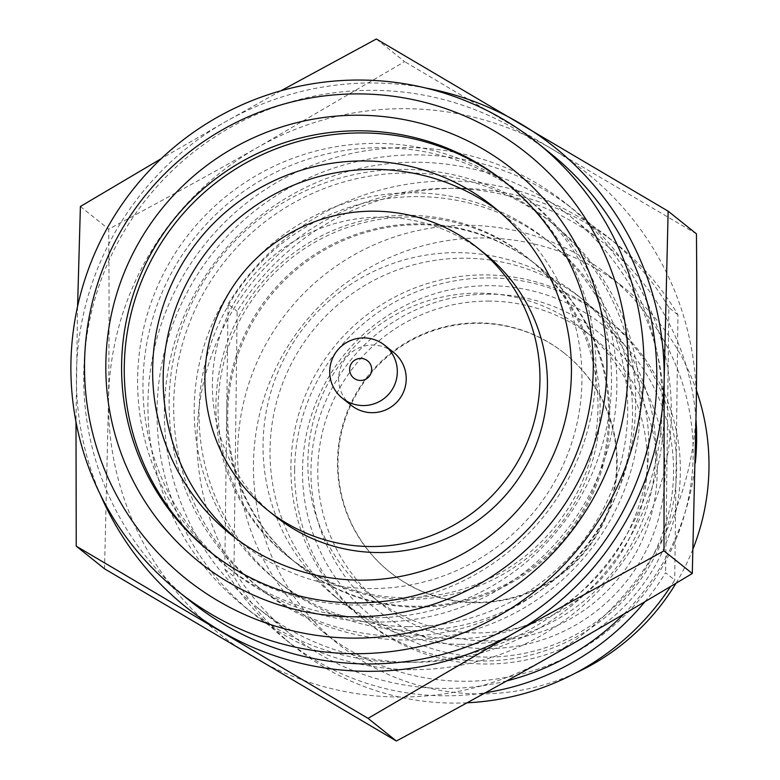 <?xml version="1.0" encoding="UTF-8"?>
<svg xmlns="http://www.w3.org/2000/svg" width="780" height="780" viewBox="0 0 780 780"><rect width="100%" height="100%" fill="white"/><g stroke="black" fill="none" stroke-linecap="round" stroke-linejoin="round"><path stroke-width="0.58" stroke-dasharray="3.9 2.92" d="M425.714 88.013A294.674 293.397 -51.3 0 0 373.883 82.982A294.674 293.397 -51.3 0 0 226.463 121.212L161.197 158.691M280.849 90.802L226.463 121.212A294.674 293.397 -51.3 0 0 76.411 374.8A294.674 293.397 -51.3 0 0 100.328 494.588M696.442 233.834L552.454 149.263A294.674 293.397 -51.3 0 1 696.277 405.2A294.674 293.397 -51.3 0 1 546.224 658.788A294.674 293.397 128.7 0 1 398.804 697.018A294.674 293.397 128.7 0 1 252.349 656.438A294.674 293.397 -51.3 0 1 108.517 400.501L104.539 568.815M376.35 39L404.635 61.639L258.57 146.913C211.37 173.618 161.411 201.025 108.683 229.135C109.229 289.195 109.18 346.31 108.517 400.501A294.674 293.397 -51.3 0 1 258.57 146.913A294.674 293.397 128.7 0 1 552.454 149.263L404.635 61.639M80.398 206.486L108.683 229.135M393.598 352.404A33.891 33.745 -51.3 0 0 340.616 367.565A33.891 33.745 -51.3 0 0 351.253 405.317M484.877 253.724A167.963 167.242 -51.3 0 0 381.966 217.181A167.963 167.242 128.7 0 0 222.251 328.877A167.963 167.242 128.7 0 0 274.969 515.999M528.372 199.368A237.588 236.554 -51.3 0 1 602.94 464.051A237.588 236.554 -51.3 0 1 377.023 622.03A237.588 236.554 128.7 0 1 231.465 570.356A237.588 236.554 128.7 0 1 156.897 305.672A237.588 236.554 128.7 0 1 382.814 147.683A237.588 236.554 -51.3 0 1 528.372 199.368L523.019 195.078A237.588 236.554 -51.3 0 0 377.462 143.403A237.588 236.554 128.7 0 0 151.544 301.392A237.588 236.554 128.7 0 0 226.112 566.066A237.588 236.554 128.7 0 0 371.67 617.75A237.588 236.554 -51.3 0 0 597.587 459.761A237.588 236.554 -51.3 0 0 523.019 195.078M236.174 538.6A209.957 209.05 128.7 0 0 241.371 542.89A209.957 209.05 128.7 0 0 370.003 588.568A209.957 209.05 -51.3 0 0 569.654 448.948A209.957 209.05 -51.3 0 0 503.753 215.046A209.957 209.05 -51.3 0 0 498.43 210.922M211.019 552.562A236.476 235.453 128.7 0 0 212.355 553.644A236.476 235.453 128.7 0 0 357.23 605.085A236.476 235.453 -51.3 0 0 582.104 447.827A236.476 235.453 -51.3 0 0 507.877 184.382A236.476 235.453 -51.3 0 0 506.542 183.31M190.759 601.468A287.313 286.065 128.7 0 1 100.581 281.385A287.313 286.065 128.7 0 1 373.786 90.334A287.313 286.065 -51.3 0 1 549.812 152.831M77.581 306.442L75.992 421.951M399.545 636.353A233.903 232.889 -51.3 0 0 621.962 480.811A233.903 232.889 -51.3 0 0 548.554 220.233A233.903 232.889 -51.3 0 0 405.249 169.357A233.903 232.889 128.7 0 0 182.832 324.889A233.903 232.889 128.7 0 0 256.25 585.468A233.903 232.889 128.7 0 0 399.545 636.353M553.098 223.87A233.903 232.889 -51.3 0 1 626.515 484.448A233.903 232.889 -51.3 0 1 404.098 639.99A233.903 232.889 128.7 0 1 260.793 589.115A233.903 232.889 128.7 0 1 187.385 328.536A233.903 232.889 128.7 0 1 409.802 172.994A233.903 232.889 -51.3 0 1 553.098 223.87L548.554 220.233M404.615 597.704A191.539 190.71 -51.3 0 0 586.755 470.33A191.539 190.71 -51.3 0 0 526.636 256.952A191.539 190.71 -51.3 0 0 409.285 215.28A191.539 190.71 128.7 0 0 227.146 342.654A191.539 190.71 128.7 0 0 287.264 556.033A191.539 190.71 128.7 0 0 404.615 597.704M289.409 557.749A191.539 190.71 128.7 0 0 406.75 599.42A191.539 190.71 -51.3 0 0 588.89 472.046A191.539 190.71 -51.3 0 0 528.772 258.658A191.539 190.71 -51.3 0 0 411.43 216.996A191.539 190.71 128.7 0 0 229.291 344.36A191.539 190.71 128.7 0 0 289.409 557.749L287.264 556.033M408.31 626.652A217.328 216.382 128.7 0 1 275.165 579.384A217.328 216.382 128.7 0 1 206.963 337.272A217.328 216.382 128.7 0 1 413.615 192.757A217.328 216.382 -51.3 0 1 546.76 240.025A217.328 216.382 -51.3 0 1 614.971 482.137A217.328 216.382 -51.3 0 1 408.31 626.652M279.991 583.235A217.328 216.382 128.7 0 0 413.127 630.513A217.328 216.382 -51.3 0 0 619.788 485.998A217.328 216.382 -51.3 0 0 551.577 243.886A217.328 216.382 -51.3 0 0 418.431 196.609A217.328 216.382 128.7 0 0 211.78 341.123A217.328 216.382 128.7 0 0 279.991 583.235L275.165 579.384M415.321 606.274A191.539 190.71 128.7 0 1 297.97 564.603A191.539 190.71 128.7 0 1 237.851 351.215A191.539 190.71 128.7 0 1 419.991 223.85A191.539 190.71 -51.3 0 1 537.342 265.512A191.539 190.71 -51.3 0 1 597.46 478.901A191.539 190.71 -51.3 0 1 415.321 606.274M299.042 565.461A191.539 190.71 128.7 0 0 416.393 607.123A191.539 190.71 -51.3 0 0 598.523 479.758A191.539 190.71 -51.3 0 0 538.405 266.37A191.539 190.71 -51.3 0 0 421.063 224.708A191.539 190.71 128.7 0 0 238.924 352.072A191.539 190.71 128.7 0 0 299.042 565.461L297.97 564.603M506.834 680.881A250.477 249.386 -51.3 0 1 443.771 688.447A250.477 249.386 128.7 0 1 290.316 633.965A250.477 249.386 128.7 0 1 224.981 554.307L224.796 569.225A257.849 256.727 -51.3 0 0 285.714 639.717A257.849 256.727 -51.3 0 0 443.683 695.809A257.849 256.727 -51.3 0 0 485.423 692.728M644.923 601.702A257.849 256.727 -51.3 0 0 665.613 572.744L674.71 580.027A257.849 256.727 128.7 0 1 670.625 586.462M467.074 702.8A257.849 256.727 128.7 0 1 452.78 703.092A257.849 256.727 128.7 0 1 294.811 647A257.849 256.727 128.7 0 1 233.893 576.508L237.139 311.347A257.849 256.727 128.7 0 1 617.038 244.374A257.849 256.727 128.7 0 1 677.957 314.866L674.71 580.027M302.533 469.911A186.02 185.211 128.7 0 1 490.308 285.694A186.02 185.211 128.7 0 1 673.55 472.875A186.02 185.211 128.7 0 1 485.774 657.082A186.02 185.211 128.7 0 1 302.533 469.911M294.645 469.423A193.381 192.543 128.7 0 1 489.86 277.914A193.381 192.543 128.7 0 1 608.341 319.976A193.381 192.543 128.7 0 1 669.035 535.411A193.381 192.543 128.7 0 1 485.14 664.014A193.381 192.543 128.7 0 1 366.668 621.943A193.381 192.543 128.7 0 1 294.645 469.423M490.201 294.148A177.547 176.777 -51.3 0 0 310.976 469.969A177.547 176.777 -51.3 0 0 485.872 648.629A177.547 176.777 -51.3 0 0 665.096 472.807A177.547 176.777 -51.3 0 0 490.201 294.148M489.577 301.08A170.176 169.435 -51.3 0 0 317.791 469.609A170.176 169.435 -51.3 0 0 381.166 603.827A170.176 169.435 -51.3 0 0 485.433 640.848A170.176 169.435 -51.3 0 0 647.254 527.68A170.176 169.435 -51.3 0 0 593.843 338.091A170.176 169.435 -51.3 0 0 489.577 301.08M570.687 216.713A250.477 249.386 -51.3 0 1 649.301 495.758A250.477 249.386 -51.3 0 1 411.119 662.317A250.477 249.386 128.7 0 1 257.663 607.834A250.477 249.386 128.7 0 1 179.049 328.79A250.477 249.386 128.7 0 1 417.232 162.23A250.477 249.386 -51.3 0 1 570.687 216.713L603.34 242.843A250.477 249.386 -51.3 0 0 449.885 188.36A250.477 249.386 128.7 0 0 227.857 318.971L224.981 554.307A250.477 249.386 128.7 0 1 227.857 318.971L228.033 304.064L237.139 311.347M623.844 614.084A250.477 249.386 -51.3 0 0 665.798 557.837L668.675 322.501A250.477 249.386 -51.3 0 0 603.34 242.843M677.957 314.866L668.85 307.583L668.675 322.501A250.477 249.386 128.7 0 1 696.072 420.517M695.331 462.891A250.477 249.386 128.7 0 1 665.798 557.837L665.613 572.744M564.525 353.32A139.971 139.367 -51.3 0 1 608.458 509.262A139.971 139.367 -51.3 0 1 475.361 602.335A139.971 139.367 128.7 0 1 389.61 571.886A139.971 139.367 128.7 0 1 345.677 415.954A139.971 139.367 128.7 0 1 478.774 322.881A139.971 139.367 -51.3 0 1 564.525 353.32L565.061 353.75A139.971 139.367 -51.3 0 0 479.31 323.3A139.971 139.367 128.7 0 0 346.213 416.383A139.971 139.367 128.7 0 0 390.136 572.315A139.971 139.367 128.7 0 0 475.898 602.764A139.971 139.367 -51.3 0 0 608.995 509.691A139.971 139.367 -51.3 0 0 565.061 353.75M371.27 595.9A170.176 169.435 128.7 0 0 475.527 632.921A170.176 169.435 -51.3 0 0 637.348 519.753A170.176 169.435 -51.3 0 0 583.937 330.174A170.176 169.435 -51.3 0 0 479.68 293.153A170.176 169.435 128.7 0 0 317.86 406.312A170.176 169.435 128.7 0 0 371.27 595.9L381.166 603.827M362.924 618.95A193.381 192.543 128.7 0 0 481.397 661.011A193.381 192.543 -51.3 0 0 665.291 532.418A193.381 192.543 -51.3 0 0 604.588 316.982A193.381 192.543 -51.3 0 0 486.115 274.911A193.381 192.543 128.7 0 0 302.231 403.504A193.381 192.543 128.7 0 0 362.924 618.95L366.668 621.943M575.513 673.062A228.374 227.389 -51.3 0 1 478.433 693.908A228.374 227.389 128.7 0 1 338.51 644.231A228.374 227.389 128.7 0 1 266.838 389.805A228.374 227.389 128.7 0 1 484 237.949A228.374 227.389 -51.3 0 1 623.912 287.625A228.374 227.389 -51.3 0 1 696.442 390.4M676.016 583.245A228.374 227.389 -51.3 0 0 693.098 548.691M322.725 631.595A228.374 227.389 128.7 0 0 462.637 681.271A228.374 227.389 -51.3 0 0 679.799 529.405A228.374 227.389 -51.3 0 0 608.127 274.989A228.374 227.389 -51.3 0 0 468.215 225.313A228.374 227.389 128.7 0 0 251.043 377.169A228.374 227.389 128.7 0 0 322.725 631.595L338.51 644.231M460.522 644.309A193.381 192.543 128.7 0 1 342.049 602.238A193.381 192.543 128.7 0 1 281.356 386.802A193.381 192.543 128.7 0 1 465.241 258.209A193.381 192.543 -51.3 0 1 583.713 300.271A193.381 192.543 -51.3 0 1 644.417 515.707A193.381 192.543 -51.3 0 1 460.522 644.309M335.088 596.671A193.381 192.543 128.7 0 0 453.57 638.742A193.381 192.543 -51.3 0 0 637.455 510.139A193.381 192.543 -51.3 0 0 576.761 294.703A193.381 192.543 -51.3 0 0 458.279 252.642A193.381 192.543 128.7 0 0 274.394 381.235A193.381 192.543 128.7 0 0 335.088 596.671L342.049 602.238M668.85 307.583A257.849 256.727 -51.3 0 0 607.942 237.091A257.849 256.727 -51.3 0 0 228.033 304.064M224.796 569.225L233.893 576.508M411.031 669.679A257.849 256.727 128.7 0 1 253.061 613.587A257.849 256.727 128.7 0 1 172.136 326.332A257.849 256.727 128.7 0 1 417.319 154.879A257.849 256.727 -51.3 0 1 575.289 210.961A257.849 256.727 -51.3 0 1 656.214 498.215A257.849 256.727 -51.3 0 1 411.031 669.679M566.192 203.678A257.849 256.727 -51.3 0 1 647.117 490.932A257.849 256.727 -51.3 0 1 401.934 662.395A257.849 256.727 128.7 0 1 243.964 606.304A257.849 256.727 128.7 0 1 163.04 319.049A257.849 256.727 128.7 0 1 408.223 147.595A257.849 256.727 -51.3 0 1 566.192 203.678L575.289 210.961M231.465 570.356L226.112 566.066M241.371 542.89L230.851 534.475M503.753 215.046L493.233 206.632M212.355 553.644L209.674 551.499M507.877 184.382L505.206 182.237M260.793 589.115L256.25 585.468M528.772 258.658L526.636 256.952M551.577 243.886L546.76 240.025M538.405 266.37L537.342 265.512M257.663 607.834L290.316 633.965M389.61 571.886L390.136 572.315M583.937 330.174L593.843 338.091M604.588 316.982L608.341 319.976M608.127 274.989L623.912 287.625M576.761 294.703L583.713 300.271M607.942 237.091L617.038 244.374M285.714 639.717L294.811 647M243.964 606.304L253.061 613.587"/><path stroke-width="1.17" d="M75.992 421.951L76.245 546.166L368.053 718.361L514.108 633.087L664.004 550.865L664.16 379.499L668.148 211.185L376.35 39L280.849 90.802M628.202 368.189A272.581 271.391 -51.3 0 0 359.697 93.902A272.581 271.391 -51.3 0 0 84.532 363.841A272.581 271.391 -51.3 0 0 353.048 638.118A272.581 271.391 -51.3 0 0 628.202 368.189M643.968 369.154A287.313 286.065 -51.3 0 0 536.962 142.555A287.313 286.065 -51.3 0 0 360.945 80.047A287.313 286.065 -51.3 0 0 87.74 271.108A287.313 286.065 -51.3 0 0 177.918 591.182A287.313 286.065 -51.3 0 0 353.935 653.689A287.313 286.065 -51.3 0 0 643.968 369.154M359.434 115.235A251.219 250.127 128.7 0 1 606.899 368.014A251.219 250.127 128.7 0 1 353.301 616.795A251.219 250.127 128.7 0 1 105.836 364.006A251.219 250.127 128.7 0 1 359.434 115.235M360.321 130.796A236.476 235.453 128.7 0 1 505.206 182.237A236.476 235.453 128.7 0 1 593.278 368.755A236.476 235.453 128.7 0 1 354.559 602.94A236.476 235.453 128.7 0 1 209.674 551.499A236.476 235.453 128.7 0 1 135.457 288.054A236.476 235.453 128.7 0 1 360.321 130.796M76.245 546.166L104.539 568.815L396.337 741C449.046 712.9 499.015 685.493 546.224 658.788C593.414 632.073 642.106 603.642 692.289 573.514L696.277 405.2C696.93 351.029 696.989 293.904 696.442 233.834L668.148 211.185M368.053 718.361L396.337 741M161.197 158.691L80.398 206.486L77.581 306.442M664.004 550.865L692.289 573.514M100.328 494.588A294.674 293.397 -51.3 0 0 220.233 630.737A294.674 293.397 -51.3 0 0 514.108 633.087A294.674 293.397 -51.3 0 0 664.16 379.499A294.674 293.397 -51.3 0 0 520.338 123.562A294.674 293.397 -51.3 0 0 425.714 88.013M360.516 380.474A11.047 10.998 -51.3 0 0 371.67 369.525A11.047 10.998 -51.3 0 0 360.789 358.41A11.047 10.998 128.7 0 0 349.635 369.349A11.047 10.998 128.7 0 0 360.516 380.474M363.11 405.571A33.891 33.745 -51.3 0 0 384.696 345.277A33.891 33.745 -51.3 0 0 363.938 337.906A33.891 33.745 128.7 0 0 342.352 398.2A33.891 33.745 128.7 0 0 363.11 405.571M342.352 398.2L351.253 405.317A33.891 33.745 -51.3 0 0 404.235 390.156A33.891 33.745 -51.3 0 0 393.598 352.404L384.696 345.277M370.383 546.536A167.963 167.242 -51.3 0 0 530.098 434.85A167.963 167.242 -51.3 0 0 477.38 247.718A167.963 167.242 -51.3 0 0 374.478 211.185A167.963 167.242 128.7 0 0 214.753 322.881A167.963 167.242 128.7 0 0 267.472 510.003A167.963 167.242 128.7 0 0 370.383 546.536M267.472 510.003L274.969 515.999A167.963 167.242 128.7 0 0 377.871 552.533A167.963 167.242 -51.3 0 0 537.596 440.846A167.963 167.242 -51.3 0 0 484.877 253.724L477.38 247.718M498.43 210.922A209.957 209.05 -51.3 0 0 375.122 169.377A209.957 209.05 128.7 0 0 176.641 305.819A209.957 209.05 128.7 0 0 236.174 538.6M359.482 580.144A209.957 209.05 128.7 0 1 230.851 534.475A209.957 209.05 128.7 0 1 164.951 300.573A209.957 209.05 128.7 0 1 364.601 160.953A209.957 209.05 -51.3 0 1 493.233 206.632A209.957 209.05 -51.3 0 1 559.133 440.534A209.957 209.05 -51.3 0 1 359.482 580.144M506.542 183.31A236.476 235.453 -51.3 0 0 363.002 132.941A236.476 235.453 128.7 0 0 138.421 289.38A236.476 235.453 128.7 0 0 211.019 552.562M536.962 142.555L549.812 152.831A287.313 286.065 -51.3 0 1 639.99 472.914A287.313 286.065 -51.3 0 1 366.785 663.965A287.313 286.065 128.7 0 1 190.759 601.468L177.918 591.182M485.423 692.728A257.849 256.727 -51.3 0 0 644.923 601.702M670.625 586.462A257.849 256.727 128.7 0 1 467.074 702.8M506.834 680.881A250.477 249.386 -51.3 0 0 623.844 614.084M696.072 420.517A250.477 249.386 128.7 0 1 695.331 462.891M575.513 673.062A228.374 227.389 -51.3 0 0 676.016 583.245M693.098 548.691A228.374 227.389 -51.3 0 0 696.442 390.4"/></g></svg>

